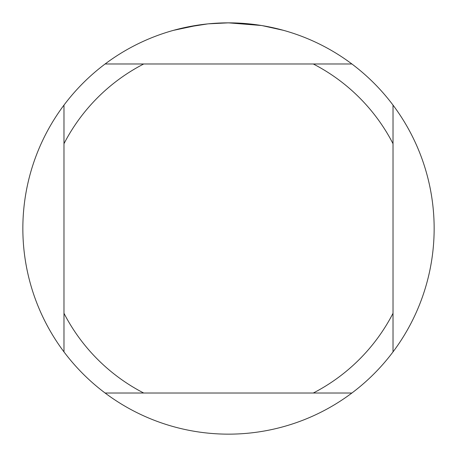 <?xml version="1.0" encoding="UTF-8"?>
<svg xmlns="http://www.w3.org/2000/svg" width="457" height="457" viewBox="0 0 457 457"><rect width="100%" height="100%" fill="white"/><g stroke="black" fill="none" stroke-linecap="round" stroke-linejoin="round"><path stroke-width="0.69" d="M232.207 22.884L234.761 22.947M251.287 24.118L252.07 24.204M261.381 25.495L228.5 22.85A205.65 205.65 0 0 1 351.89 393.02A205.65 205.65 0 0 1 63.98 105.11L63.98 351.89M224.758 22.884L232.842 22.896M236.48 23.004L240.433 23.198M262.255 25.638L283.5 30.339M207.627 23.913L185.925 27.306M214.933 23.296L215.955 23.233M173.506 30.339L198.915 24.986M200.64 24.747L205.37 24.152M210.46 23.644L213.408 23.404M214.156 23.353L215.31 23.273M217.069 23.17L220.16 23.021M351.89 63.98L105.11 63.98A205.65 205.65 0 0 1 228.5 22.85L208.495 23.827M105.11 393.02L143.709 393.02A185.085 185.085 0 0 1 63.98 313.291M143.709 393.02L351.89 393.02M393.02 351.89L393.02 313.291A185.085 185.085 0 0 1 313.291 393.02M393.02 313.291L393.02 105.11M313.291 63.98A185.085 185.085 0 0 1 393.02 143.709M63.98 143.709A185.085 185.085 0 0 1 143.709 63.98M63.98 105.11A205.65 205.65 0 0 1 105.11 63.98"/></g></svg>
